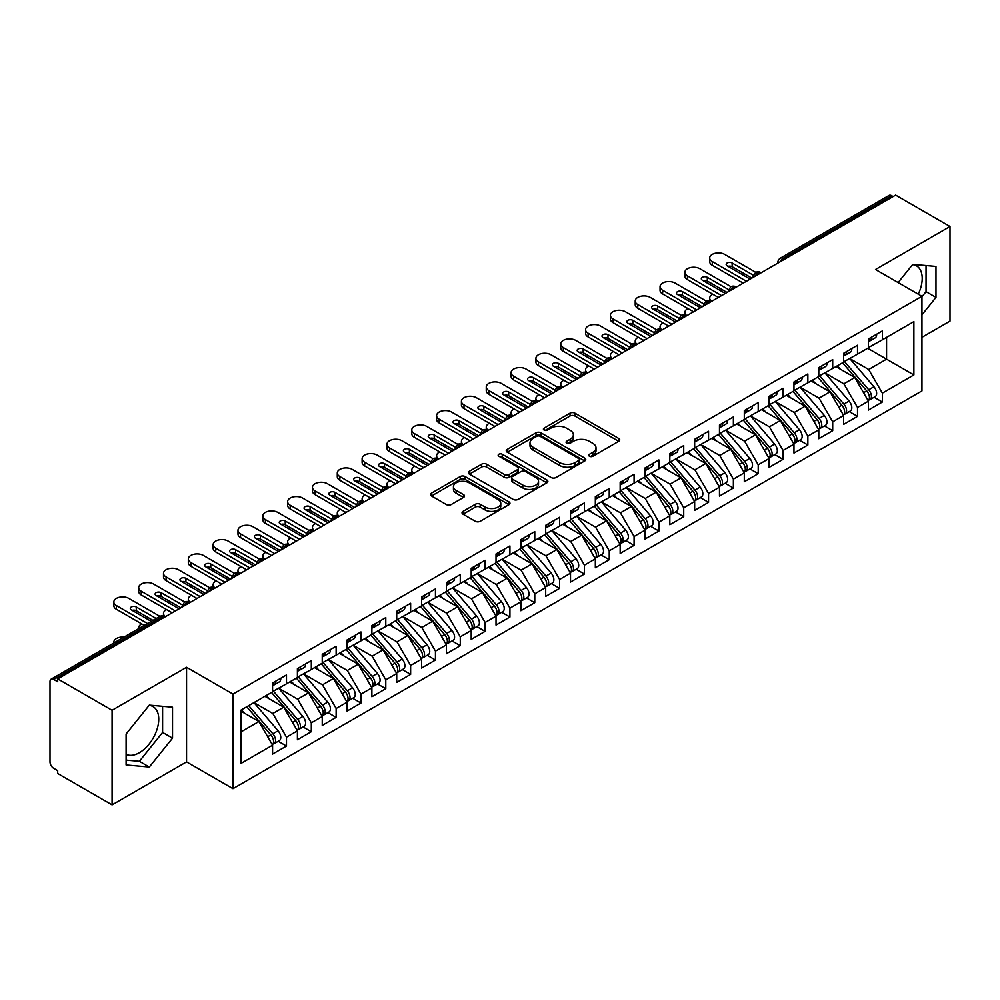 <?xml version="1.0" encoding="UTF-8"?>
<svg xmlns="http://www.w3.org/2000/svg" width="1000" height="1000" viewBox="0 0 1000 1000"><rect width="100%" height="100%" fill="white"/><g stroke="black" fill="none" stroke-linecap="round" stroke-linejoin="round"><path stroke-width="1.5" d="M589.45 456.25A2.413 1.388 0 0 0 592.863 456.25L618.75 441.3A3.45 1.988 0 0 0 619.763 439.9A3.45 1.988 0 0 0 618.75 438.488L574.888 413.162A3.45 1.988 0 0 0 570.013 413.162L544.125 428.113A2.413 1.388 0 0 0 543.413 429.1A2.413 1.388 0 0 0 544.125 430.075A2.413 1.388 0 0 0 547.537 430.075L550.887 428.15A11.025 6.362 0 0 1 566.475 428.15L570.138 430.262A11.025 6.362 0 0 1 573.362 434.762A11.025 6.362 0 0 1 570.138 439.263L566.788 441.2A2.413 1.388 0 0 0 566.075 442.175A2.413 1.388 0 0 0 566.788 443.162A2.413 1.388 0 0 0 570.2 443.162L573.55 441.225A11.025 6.362 0 0 1 589.15 441.225L592.8 443.338A11.025 6.362 0 0 1 596.025 447.837A11.025 6.362 0 0 1 592.8 452.35L589.45 454.275A2.413 1.388 0 0 0 588.737 455.262A2.413 1.388 0 0 0 589.45 456.25L589.45 454.275M126.1 754.287A27.387 15.812 120 0 0 139.375 752.712A27.387 15.812 120 0 0 157.275 728.575A27.387 15.812 120 0 0 153.075 706.625A27.387 15.812 120 0 0 149.1 705.4M912.55 264.625A27.387 15.812 -60 0 1 916.525 265.863A27.387 15.812 -60 0 1 918.263 294.188M463.025 511.375A3.45 1.988 0 0 0 462.025 512.775A3.45 1.988 0 0 0 463.025 514.188L475.337 521.287A3.45 1.988 0 0 0 480.213 521.287L508.963 504.688A3.45 1.988 0 0 0 509.975 503.275A3.45 1.988 0 0 0 508.963 501.875L465.1 476.55A3.45 1.988 0 0 0 460.225 476.55L431.475 493.15A3.45 1.988 0 0 0 430.462 494.55A3.45 1.988 0 0 0 431.475 495.962L446.337 504.55A3.45 1.988 0 0 0 451.213 504.55L463.512 497.438A3.45 1.988 0 0 0 464.525 496.037A3.45 1.988 0 0 0 463.512 494.625L456.15 490.375A9.225 5.325 0 0 1 453.45 486.6A9.225 5.325 0 0 1 459.137 481.688A9.225 5.325 0 0 1 469.188 482.837L498.062 499.513A9.225 5.325 0 0 1 500.763 503.275A9.225 5.325 0 0 1 495.075 508.2A9.225 5.325 0 0 1 485.025 507.038L480.213 504.263A3.45 1.988 0 0 0 475.337 504.263L463.025 511.375L463.025 514.188M921.95 337.312L950 321.112L950 226.5L895.625 195.113L57.7 678.888L57.7 681.75L53.725 679.463A5.263 3.038 -120 0 0 51.087 679.2A5.263 3.038 -120 0 0 50 681.612L50 761.888A5.263 3.038 -120 0 0 53.725 768.337L57.7 770.625L57.7 773.5L112.075 804.887L186.55 761.888L232.975 788.688L232.975 694.087L186.55 667.275L112.075 710.275L57.7 678.888M950 226.5L875.512 269.513L921.95 296.312L232.975 694.087M551.125 477.525A3.45 1.988 0 0 0 556 477.525L584.763 460.925A3.45 1.988 0 0 0 585.763 459.525A3.45 1.988 0 0 0 584.763 458.113L540.887 432.788A3.45 1.988 0 0 0 536.013 432.788L507.262 449.387A3.45 1.988 0 0 0 506.25 450.8A3.45 1.988 0 0 0 507.262 452.2L551.125 477.525M499.812 456.775A2.413 1.388 0 0 1 502.262 457.113L502.262 454.25L546.862 479.988A3.45 1.988 0 0 1 547.875 481.4A3.45 1.988 0 0 1 546.862 482.812L518.1 499.412A3.45 1.988 0 0 1 513.237 499.412L469.363 474.087L469.363 471.275A3.45 1.988 0 0 0 468.363 472.675A3.45 1.988 0 0 0 469.363 474.087M469.363 471.275L481.675 464.162A3.45 1.988 0 0 1 486.55 464.162L504.338 474.438A3.45 1.988 0 0 0 509.212 474.438L517.375 469.725A3.45 1.988 0 0 0 518.387 468.312A3.45 1.988 0 0 0 517.375 466.912L498.85 456.213A2.413 1.388 0 0 1 498.15 455.225A2.413 1.388 0 0 1 499.637 453.938A2.413 1.388 0 0 1 502.262 454.25M232.975 788.688L921.95 390.913L921.95 296.312M867.7 348.275L913.875 374.938L913.875 321.613L882.35 339.812L882.35 330.925L868.438 338.95L868.438 347.837L857.513 354.15L857.513 345.262L843.612 353.288L843.612 362.175L832.688 368.488L832.688 359.6L818.787 367.625L818.787 376.512L807.862 382.812L807.862 373.938L793.962 381.962L793.962 390.85L783.037 397.15L783.037 388.263L769.125 396.287L769.125 405.175L758.213 411.488L758.213 402.6L744.3 410.625L744.3 419.513L733.375 425.825L733.375 416.938L719.475 424.963L719.475 433.85L708.55 440.15L708.55 431.262L694.65 439.3L694.65 448.188L683.725 454.487L683.725 445.6L669.825 453.625L669.825 462.512L658.9 468.825L658.9 459.938L644.987 467.962L644.987 476.85L634.075 483.162L634.075 474.275L620.163 482.3L620.163 491.188L609.237 497.488L609.237 488.6L595.337 496.625L595.337 505.513L584.412 511.825L584.412 502.938L570.513 510.962L570.513 519.85L559.587 526.163L559.587 517.275L545.688 525.3L545.688 534.188L534.763 540.487L534.763 531.6L520.85 539.637L520.85 548.525L509.925 554.825L509.925 545.938L496.025 553.962L496.025 562.85L485.1 569.163L485.1 560.275L471.2 568.3L471.2 577.188L460.275 583.5L460.275 574.612L446.375 582.638L446.375 591.525L435.45 597.825L435.45 588.938L421.55 596.975L421.55 605.862L410.625 612.163L410.625 603.275L396.712 611.3L396.712 620.188L385.788 626.5L385.788 617.612L371.887 625.638L371.887 634.525L360.962 640.837L360.962 631.95L347.062 639.975L347.062 648.863L336.138 655.163L336.138 646.275L322.238 654.3L322.238 663.188L311.312 669.5L311.312 660.612L297.413 668.637L297.413 677.525L286.488 683.838L286.488 674.95L272.575 682.975L272.575 691.862L241.05 710.062L241.05 763.388L272.575 745.188L258.925 721.538L241.05 711.213M913.875 374.938L882.35 393.137L868.688 369.487L849.825 358.6L873.925 386.75L868.713 389.762A7.025 4.05 60 0 1 871.425 396.425A7.025 4.05 60 0 1 869.963 399.65A7.025 4.05 60 0 1 868.825 399.975M874.087 397.262L882.35 402.025L882.35 393.137M882.35 402.025L868.438 410.05L868.438 401.163L857.513 407.475L843.863 383.825L824.987 372.925M849.262 411.6L857.513 416.362L857.513 407.475M857.513 416.362L843.612 424.387L843.612 415.5L832.688 421.812L819.038 398.162L800.163 387.262M824.438 425.925L832.688 430.7L832.688 421.812M832.688 430.7L818.787 438.725L818.787 429.837L807.862 436.138L794.212 412.488L775.337 401.6L799.438 429.75L794.225 432.762A7.025 4.05 60 0 1 796.938 439.438A7.025 4.05 60 0 1 795.487 442.65A7.025 4.05 60 0 1 794.35 442.975M799.613 440.262L807.862 445.025L807.862 436.138M807.862 445.025L793.962 453.062L793.962 444.175L783.037 450.475L769.375 426.825L750.512 415.925L774.613 444.087L769.4 447.088A7.025 4.05 60 0 1 772.113 453.762A7.025 4.05 60 0 1 770.65 456.987A7.025 4.05 60 0 1 769.525 457.312M774.788 454.6L783.037 459.363L783.037 450.475M783.037 459.363L769.125 467.388L769.125 458.5L758.213 464.812L744.55 441.163L725.688 430.262M749.95 468.938L758.213 473.7L758.213 464.812M758.213 473.7L744.3 481.725L744.3 472.837L733.375 479.15L719.725 455.487L700.85 444.6M725.125 483.263L733.375 488.038L733.375 479.15M733.375 488.038L719.475 496.062L719.475 487.175L708.55 493.475L694.9 469.825L676.025 458.938L700.125 487.088L694.912 490.1A7.025 4.05 60 0 1 697.625 496.775A7.025 4.05 60 0 1 696.175 499.988A7.025 4.05 60 0 1 695.037 500.312M700.3 497.6L708.55 502.362L708.55 493.475M708.55 502.362L694.65 510.387L694.65 501.5L683.725 507.812L670.075 484.162L651.2 473.263M675.475 511.938L683.725 516.7L683.725 507.812M683.725 516.7L669.825 524.725L669.825 515.837L658.9 522.15L645.238 498.5L626.375 487.6M650.65 526.275L658.9 531.038L658.9 522.15M658.9 531.038L644.987 539.062L644.987 530.175L634.075 536.475L620.413 512.825L601.55 501.938M625.812 540.6L634.075 545.363L634.075 536.475M634.075 545.363L620.163 553.4L620.163 544.513L609.237 550.812L595.588 527.163L576.712 516.275M600.988 554.938L609.237 559.7L609.237 550.812M609.237 559.7L595.337 567.725L595.337 558.837L584.412 565.15L570.763 541.5L551.888 530.6L575.988 558.75L570.775 561.763A7.025 4.05 60 0 1 573.488 568.438A7.025 4.05 60 0 1 572.038 571.65A7.025 4.05 60 0 1 570.9 571.975M576.163 569.275L584.412 574.038L584.412 565.15M584.412 574.038L570.513 582.062L570.513 573.175L559.587 579.487L545.925 555.837L527.062 544.938M551.337 583.6L559.587 588.375L559.587 579.487M559.587 588.375L545.688 596.4L545.688 587.513L534.763 593.812L521.1 570.163L502.238 559.275M526.512 597.938L534.763 602.7L534.763 593.812M534.763 602.7L520.85 610.725L520.85 601.85L509.925 608.15L496.275 584.5L477.413 573.6M501.675 612.275L509.925 617.038L509.925 608.15M509.925 617.038L496.025 625.062L496.025 616.175L485.1 622.487L471.45 598.837L452.575 587.938L476.688 616.087L471.463 619.1A7.025 4.05 60 0 1 474.175 625.775A7.025 4.05 60 0 1 472.725 628.987A7.025 4.05 60 0 1 471.587 629.312M476.85 626.613L485.1 631.375L485.1 622.487M485.1 631.375L471.2 639.4L471.2 630.513L460.275 636.825L446.625 613.162L427.75 602.275M452.025 640.938L460.275 645.713L460.275 636.825M460.275 645.713L446.375 653.737L446.375 644.85L435.45 651.15L421.788 627.5L402.925 616.613M427.2 655.275L435.45 660.037L435.45 651.15M435.45 660.037L421.55 668.062L421.55 659.175L410.625 665.487L396.962 641.838L378.1 630.938M402.362 669.613L410.625 674.375L410.625 665.487M410.625 674.375L396.712 682.4L396.712 673.512L385.788 679.825L372.137 656.175L353.263 645.275M377.537 683.95L385.788 688.713L385.788 679.825M385.788 688.713L371.887 696.737L371.887 687.85L360.962 694.15L347.312 670.5L328.438 659.613L352.55 687.763L347.325 690.775A7.025 4.05 60 0 1 350.037 697.45A7.025 4.05 60 0 1 348.587 700.662A7.025 4.05 60 0 1 347.45 700.987M352.713 698.275L360.962 703.037L360.962 694.15M360.962 703.037L347.062 711.075L347.062 702.188L336.138 708.487L322.488 684.837L303.612 673.95M327.887 712.613L336.138 717.375L336.138 708.487M336.138 717.375L322.238 725.4L322.238 716.513L311.312 722.825L297.65 699.175L278.788 688.275M303.062 726.95L311.312 731.712L311.312 722.825M311.312 731.712L297.413 739.737L297.413 730.85L286.488 737.163L272.825 713.5L253.962 702.613L278.062 730.763L272.85 733.775A7.025 4.05 60 0 1 275.562 740.45A7.025 4.05 60 0 1 274.1 743.662A7.025 4.05 60 0 1 272.962 743.988M278.225 741.275L286.488 746.05L286.488 737.163M286.488 746.05L272.575 754.075L272.575 745.188M272.575 691.575L286.488 683.838M241.05 731.85L258.925 721.538M297.413 677.237L311.312 669.5M272.825 713.5L283.75 707.2L264.887 696.3M297.413 730.85L283.75 707.2M322.238 662.913L336.138 655.163M297.65 699.175L308.575 692.862L289.713 681.975M322.238 716.513L308.575 692.862M347.062 648.575L360.962 640.837M322.488 684.837L333.413 678.525L314.538 667.638M347.062 702.188L333.413 678.525M371.887 634.237L385.788 626.5M347.312 670.5L358.237 664.2L339.363 653.3M371.887 687.85L358.237 664.2M396.712 619.9L410.625 612.163M372.137 656.175L383.062 649.862L364.188 638.975M396.712 673.512L383.062 649.862M421.55 605.575L435.45 597.825M396.962 641.838L407.887 635.525L389.025 624.637M421.55 659.175L407.887 635.525M446.375 591.237L460.275 583.5M421.788 627.5L432.713 621.2L413.85 610.3M446.375 644.85L432.713 621.2M471.2 576.9L485.1 569.163M446.625 613.162L457.55 606.862L438.675 595.962M471.2 630.513L457.55 606.862M496.025 562.562L509.925 554.825M471.45 598.837L482.375 592.525L463.5 581.638M496.025 616.175L482.375 592.525M520.85 548.237L534.763 540.487M496.275 584.5L507.2 578.188L488.325 567.3M520.85 601.85L507.2 578.188M545.688 533.9L559.587 526.163M521.1 570.163L532.025 563.862L513.162 552.962M545.688 587.513L532.025 563.862M570.513 519.562L584.412 511.825M545.925 555.837L556.85 549.525L537.987 538.625M570.513 573.175L556.85 549.525M595.337 505.238L609.237 497.488M570.763 541.5L581.688 535.188L562.812 524.3M595.337 558.837L581.688 535.188M620.163 490.9L634.075 483.162M595.588 527.163L606.512 520.85L587.638 509.963M620.163 544.513L606.512 520.85M644.987 476.562L658.9 468.825M620.413 512.825L631.337 506.525L612.463 495.625M644.987 530.175L631.337 506.525M669.825 462.225L683.725 454.487M645.238 498.5L656.162 492.188L637.3 481.3M669.825 515.837L656.162 492.188M694.65 447.9L708.55 440.15M670.075 484.162L680.987 477.85L662.125 466.962M694.65 501.5L680.987 477.85M719.475 433.562L733.375 425.825M694.9 469.825L705.825 463.525L686.95 452.625M719.475 487.175L705.825 463.525M744.3 419.225L758.213 411.488M719.725 455.487L730.65 449.188L711.775 438.288M744.3 472.837L730.65 449.188M769.125 404.888L783.037 397.15M744.55 441.163L755.475 434.85L736.612 423.963M769.125 458.5L755.475 434.85M793.962 390.562L807.862 382.812M769.375 426.825L780.3 420.513L761.438 409.625M793.962 444.175L780.3 420.513M818.787 376.225L832.688 368.488M794.212 412.488L805.125 406.188L786.263 395.288M818.787 429.837L805.125 406.188M843.612 361.887L857.513 354.15M819.038 398.162L829.963 391.85L811.087 380.95M843.612 415.5L829.963 391.85M893.15 196.55L891.65 195.688L783.1 258.363L784.587 259.225M780.113 261.8A5.263 3.038 120 0 1 783.1 258.363A5.263 3.038 60 0 0 780.462 258.1L889.025 195.425A5.263 3.038 60 0 1 891.65 195.688M868.438 347.562L882.35 339.812M868.688 369.487L886.562 359.162L886.562 337.375L913.875 321.613M843.863 383.825L854.788 377.512L835.913 366.625M868.438 401.163L854.788 377.512M112.075 710.275L112.075 804.887M921.95 314.837L935.975 297.387L935.975 266.425L912.763 264.363L898.125 282.562M186.55 761.888L186.55 667.275M172.525 738.15L172.525 707.2L149.312 705.125L126.1 734.013L126.1 764.963L149.312 767.038L172.525 738.15L162.587 732.425L162.587 706.312M759.638 273.625L758.15 272.762A5.263 3.038 -120 0 0 755.512 272.512A5.263 3.038 -120 0 0 755.45 272.55L753 277A5.263 3.038 0 0 0 753.05 277.425M734.812 287.962L733.312 287.1A5.263 3.038 -120 0 0 730.688 286.837A5.263 3.038 -120 0 0 730.625 286.875L728.175 291.325A5.263 3.038 0 0 0 728.225 291.762M709.975 302.3L708.487 301.438A5.263 3.038 -120 0 0 705.863 301.175A5.263 3.038 -120 0 0 705.8 301.212L703.35 305.663A5.263 3.038 0 0 0 703.4 306.1L703.35 305.663M685.15 316.625L683.662 315.775A5.263 3.038 -120 0 0 681.025 315.512A5.263 3.038 -120 0 0 680.962 315.55L678.512 320A5.263 3.038 0 0 0 678.575 320.425M660.325 330.962L658.838 330.1A5.263 3.038 -120 0 0 656.2 329.85A5.263 3.038 -120 0 0 656.137 329.875L653.688 334.338A5.263 3.038 0 0 0 653.737 334.762M635.5 345.3L634.012 344.438A5.263 3.038 -120 0 0 631.375 344.175A5.263 3.038 -120 0 0 631.312 344.212L628.862 348.663A5.263 3.038 0 0 0 628.913 349.1M610.675 359.637L609.175 358.775A5.263 3.038 -120 0 0 606.55 358.512A5.263 3.038 -120 0 0 606.487 358.55L604.038 363A5.263 3.038 0 0 0 604.087 363.438L604.038 363M585.837 373.963L584.35 373.113A5.263 3.038 -120 0 0 581.712 372.85A5.263 3.038 -120 0 0 581.663 372.887A5.263 5.263 0 0 1 586.987 372.85A5.263 3.038 120 0 0 584.35 373.113A5.263 3.038 120 0 0 581.5 376.475M561.013 388.3L559.525 387.438A5.263 3.038 -120 0 0 556.888 387.175A5.263 3.038 -120 0 0 556.825 387.212L554.375 391.662A5.263 3.038 0 0 0 554.438 392.1M536.188 402.638L534.7 401.775A5.263 3.038 -120 0 0 532.062 401.512A5.263 3.038 -120 0 0 532 401.55L529.55 406A5.263 3.038 0 0 0 529.6 406.438M511.362 416.975L509.875 416.112A5.263 3.038 -120 0 0 507.238 415.85A5.263 3.038 -120 0 0 507.175 415.887L504.725 420.337A5.263 3.038 0 0 0 504.775 420.763M486.525 431.3L485.037 430.438A5.263 3.038 -120 0 0 482.413 430.188A5.263 3.038 -120 0 0 482.35 430.225L479.9 434.675A5.263 3.038 0 0 0 479.95 435.1M461.7 445.637L460.213 444.775A5.263 3.038 -120 0 0 457.575 444.513A5.263 3.038 -120 0 0 457.525 444.55L455.075 449A5.263 3.038 0 0 0 455.125 449.438M436.875 459.975L435.387 459.113A5.263 3.038 -120 0 0 432.75 458.85A5.263 3.038 -120 0 0 432.688 458.888L430.238 463.338A5.263 3.038 0 0 0 430.3 463.775M412.05 474.3L410.562 473.45A5.263 3.038 -120 0 0 407.925 473.188A5.263 3.038 -120 0 0 407.863 473.225L405.412 477.675A5.263 3.038 0 0 0 405.462 478.1L405.412 477.675M387.225 488.638L385.725 487.775A5.263 3.038 -120 0 0 383.1 487.512A5.263 3.038 -120 0 0 383.038 487.55L380.588 492.013A5.263 3.038 0 0 0 380.637 492.438M362.388 502.975L360.9 502.113A5.263 3.038 -120 0 0 358.275 501.85A5.263 3.038 -120 0 0 358.212 501.887L355.763 506.337A5.263 3.038 0 0 0 355.812 506.775M337.562 517.312L336.075 516.45A5.263 3.038 -120 0 0 333.438 516.188A5.263 3.038 -120 0 0 333.375 516.225L330.925 520.675A5.263 3.038 0 0 0 330.988 521.112M312.738 531.638L311.25 530.788A5.263 3.038 -120 0 0 308.612 530.525A5.263 3.038 -120 0 0 308.55 530.562L306.1 535.013A5.263 3.038 0 0 0 306.163 535.438M287.913 545.975L286.425 545.112A5.263 3.038 -120 0 0 283.788 544.85A5.263 3.038 -120 0 0 283.725 544.888L281.275 549.338A5.263 3.038 0 0 0 281.325 549.775M263.087 560.312L261.588 559.45A5.263 3.038 -120 0 0 258.962 559.188A5.263 3.038 -120 0 0 258.9 559.225L256.45 563.675A5.263 3.038 0 0 0 256.5 564.113M238.25 574.65L236.762 573.787A5.263 3.038 -120 0 0 234.137 573.525A5.263 3.038 -120 0 0 234.075 573.562L231.625 578.013A5.263 3.038 0 0 0 231.675 578.438M213.425 588.975L211.938 588.112A5.263 3.038 -120 0 0 209.3 587.863A5.263 3.038 -120 0 0 209.237 587.9L206.788 592.35A5.263 3.038 0 0 0 206.85 592.775M188.6 603.312L187.113 602.45A5.263 3.038 -120 0 0 184.475 602.188A5.263 3.038 -120 0 0 184.412 602.225L181.962 606.675A5.263 3.038 0 0 0 182.025 607.112M921.95 296.75L926.038 291.65L926.038 265.55M926.038 291.65L935.975 297.387M126.1 760.113L139.375 761.3L162.587 732.425M139.375 761.3L149.312 767.038M590.413 456.587L592.8 455.213A11.025 6.362 0 0 0 596.025 450.712L596.025 447.837M573.362 434.762L573.362 437.625A11.025 6.362 0 0 1 570.138 442.125L567.75 443.5M618.713 441.325L574.888 416.025A3.45 1.988 0 0 0 570.013 416.025L545.087 430.425M584.712 460.95L540.887 435.65A3.45 1.988 0 0 0 536.013 435.65L507.312 452.238M578.663 460.513A2.413 1.388 0 0 0 579.375 459.525A2.413 1.388 0 0 0 578.663 458.537L540.163 436.312A2.413 1.388 0 0 0 536.75 436.312L533.212 438.35A11.025 6.362 0 0 0 529.987 442.85A11.025 6.362 0 0 0 533.212 447.35L559.538 462.55A11.025 6.362 0 0 0 575.138 462.55L578.663 460.513L578.663 463.375A2.413 1.388 0 0 0 579.375 462.388L579.375 459.525M529.987 442.85L529.987 445.712A11.025 6.362 0 0 0 533.212 450.213L533.212 447.35M578.663 463.375L575.138 465.412A11.025 6.362 0 0 1 559.538 465.412L533.212 450.213M469.412 474.113L481.675 467.038L481.675 464.162M518.387 468.312L518.387 471.188A3.45 1.988 0 0 1 517.375 472.587L509.212 477.3A3.45 1.988 0 0 1 504.338 477.3L486.55 467.038A3.45 1.988 0 0 0 481.675 467.038M502.262 457.113L546.812 482.837M522.8 485.087A9.225 5.325 0 0 0 532.85 486.25A9.225 5.325 0 0 0 538.538 481.325A9.225 5.325 0 0 0 535.837 477.562L525.662 471.688A3.45 1.988 0 0 0 520.788 471.688L512.625 476.4A3.45 1.988 0 0 0 511.613 477.812A3.45 1.988 0 0 0 512.625 479.225L522.8 485.087L522.8 487.962A9.225 5.325 0 0 0 532.85 489.113A9.225 5.325 0 0 0 538.538 484.2L538.538 481.325M511.613 477.812L511.613 480.675A3.45 1.988 0 0 0 512.625 482.088L512.625 479.225M522.8 487.962L512.625 482.088M500.763 503.275L500.763 506.15A9.225 5.325 0 0 1 495.075 511.062A9.225 5.325 0 0 1 485.025 509.913L480.213 507.125A3.45 1.988 0 0 0 475.337 507.125L463.075 514.212M453.45 486.6L453.45 489.475A9.225 5.325 0 0 0 456.15 493.237L456.15 490.375M463.512 494.625L463.512 497.438L456.15 493.237M508.963 501.875L508.963 504.688L465.1 479.412A3.45 1.988 0 0 0 460.225 479.412L431.512 495.988M869.963 399.65L875.175 396.637A7.025 4.05 -120 0 0 876.637 393.425A7.025 4.05 -120 0 0 873.925 386.75M842.588 362.775L866.725 390.9A7.025 4.05 60 0 1 869.438 397.575A7.025 4.05 60 0 1 868.162 400.675M712.788 294.25A8.775 5.062 0 0 0 709.7 298.1A8.775 5.062 0 0 0 711.688 301.312M840.238 369.113L837.375 365.775M844.575 361.625L868.713 389.762M868.438 341.688A7.025 4.05 -120 0 0 869.438 338.825A7.025 4.05 -120 0 0 869.425 338.387M868.825 341.213A7.025 4.05 -120 0 0 869.963 340.887A7.025 4.05 -120 0 0 871.425 337.675A7.025 4.05 -120 0 0 871.413 337.25M876.625 334.237A7.025 4.05 60 0 1 876.637 334.663A7.025 4.05 60 0 1 875.175 337.875L869.963 340.887M712.275 265.275A8.775 5.062 180 0 1 709.7 261.7L709.7 257.975A8.775 5.062 -0 0 0 712.275 261.55L712.275 265.275L743.188 283.125M755.8 272.35L724.688 254.387A8.775 5.062 -0 0 0 715.125 253.287A8.775 5.062 -0 0 0 709.7 257.975M728.037 266.35A3.513 2.025 180 0 1 732.138 266.712L751.875 278.113M746.413 281.262L712.275 261.55M750.138 279.113L727.175 265.85A3.513 2.025 180 0 1 726.15 264.425A3.513 2.025 180 0 1 728.312 262.55A3.513 2.025 180 0 1 732.138 262.987L753.312 275.212M819.75 375.962L843.888 404.087A7.025 4.05 60 0 1 846.587 410.763A7.025 4.05 60 0 1 845.138 413.975L850.35 410.975A7.025 4.05 -120 0 0 851.812 407.75A7.025 4.05 -120 0 0 849.1 401.075L824.963 372.95M845.138 413.975A7.025 4.05 60 0 1 844 414.3M817.763 377.1L841.9 405.238A7.025 4.05 60 0 1 844.613 411.912A7.025 4.05 60 0 1 843.337 415.012M687.962 308.575A8.775 5.062 0 0 0 684.875 312.438A8.775 5.062 0 0 0 686.862 315.65M815.413 383.45L812.55 380.112M794.925 390.288L819.05 418.425A7.025 4.05 60 0 1 821.762 425.1A7.025 4.05 60 0 1 820.312 428.312L825.525 425.3A7.025 4.05 -120 0 0 826.975 422.088A7.025 4.05 -120 0 0 824.262 415.412L800.138 387.275M820.312 428.312A7.025 4.05 60 0 1 819.175 428.638M792.938 391.438L817.062 419.575A7.025 4.05 60 0 1 819.775 426.25A7.025 4.05 60 0 1 818.5 429.35M663.138 322.912A8.775 5.062 0 0 0 660.05 326.775A8.775 5.062 0 0 0 662.025 329.975M790.575 397.788L787.725 394.45M795.487 442.65L800.7 439.637A7.025 4.05 -120 0 0 802.15 436.425A7.025 4.05 -120 0 0 799.438 429.75M768.1 405.775L792.237 433.9A7.025 4.05 60 0 1 794.95 440.575A7.025 4.05 60 0 1 793.675 443.675M638.312 337.25A8.775 5.062 0 0 0 635.225 341.112A8.775 5.062 0 0 0 637.2 344.312M765.75 412.113L762.887 408.787M770.088 404.625L794.225 432.762M770.65 456.987L775.875 453.975A7.025 4.05 -120 0 0 777.325 450.763A7.025 4.05 -120 0 0 774.613 444.087M743.275 420.1L767.412 448.237A7.025 4.05 60 0 1 770.125 454.913A7.025 4.05 60 0 1 768.85 458.013M613.488 351.587A8.775 5.062 0 0 0 610.4 355.438A8.775 5.062 0 0 0 612.375 358.65M740.925 426.45L738.062 423.113M745.263 418.963L769.4 447.088M843.612 356.025A7.025 4.05 -120 0 0 844.613 353.15A7.025 4.05 -120 0 0 844.587 352.725M844 355.55A7.025 4.05 -120 0 0 845.138 355.225A7.025 4.05 -120 0 0 846.587 352.013A7.025 4.05 -120 0 0 846.575 351.575M851.787 348.562A7.025 4.05 60 0 1 851.812 349A7.025 4.05 60 0 1 850.35 352.212L845.138 355.225M687.45 279.613A8.775 5.062 180 0 1 684.875 276.025L684.875 272.3A8.775 5.062 -0 0 0 687.45 275.887L687.45 279.613L718.363 297.462M730.975 286.688L699.862 268.725A8.775 5.062 -0 0 0 690.3 267.625A8.775 5.062 -0 0 0 684.875 272.3M703.2 280.688A3.513 2.025 180 0 1 707.312 281.05L727.05 292.438M721.587 295.6L687.45 275.887M725.312 293.45L702.35 280.188A3.513 2.025 180 0 1 701.312 278.75A3.513 2.025 180 0 1 703.487 276.875A3.513 2.025 180 0 1 707.312 277.325L728.487 289.55M818.787 370.35A7.025 4.05 -120 0 0 819.775 367.488A7.025 4.05 -120 0 0 819.762 367.062M819.175 369.875A7.025 4.05 -120 0 0 820.312 369.55A7.025 4.05 -120 0 0 821.762 366.337A7.025 4.05 -120 0 0 821.75 365.913M826.963 362.9A7.025 4.05 60 0 1 826.975 363.325A7.025 4.05 60 0 1 825.525 366.55L820.312 369.55M662.625 293.95A8.775 5.062 180 0 1 660.05 290.363L660.05 286.637A8.775 5.062 -0 0 0 662.625 290.225L662.625 293.95L693.525 311.788M706.15 301.012L675.037 283.05A8.775 5.062 -0 0 0 665.462 281.95A8.775 5.062 -0 0 0 660.05 286.637M678.375 295.012A3.513 2.025 180 0 1 682.487 295.375L702.225 306.775M696.762 309.925L662.625 290.225M700.487 307.775L677.513 294.525A3.513 2.025 180 0 1 676.488 293.087A3.513 2.025 180 0 1 678.662 291.212A3.513 2.025 180 0 1 682.487 291.65L703.662 303.875M793.962 384.688A7.025 4.05 -120 0 0 794.95 381.825A7.025 4.05 -120 0 0 794.938 381.388M794.35 384.212A7.025 4.05 -120 0 0 795.487 383.888A7.025 4.05 -120 0 0 796.938 380.675A7.025 4.05 -120 0 0 796.925 380.25M802.138 377.238A7.025 4.05 60 0 1 802.15 377.663A7.025 4.05 60 0 1 800.7 380.875L795.487 383.888M637.788 308.288A8.775 5.062 180 0 1 635.225 304.7L635.225 300.975A8.775 5.062 -0 0 0 637.788 304.55L637.788 308.288L668.7 326.125M681.325 315.35L650.212 297.387A8.775 5.062 -0 0 0 640.638 296.288A8.775 5.062 -0 0 0 635.225 300.975M653.55 309.35A3.513 2.025 180 0 1 657.65 309.713L677.387 321.112M671.925 324.263L637.788 304.55M675.65 322.113L652.688 308.85A3.513 2.025 180 0 1 651.663 307.425A3.513 2.025 180 0 1 653.825 305.55A3.513 2.025 180 0 1 657.65 305.988L678.825 318.212M769.125 399.025A7.025 4.05 -120 0 0 770.125 396.15A7.025 4.05 -120 0 0 770.113 395.725M769.525 398.55A7.025 4.05 -120 0 0 770.65 398.225A7.025 4.05 -120 0 0 772.113 395.012A7.025 4.05 -120 0 0 772.1 394.575M777.312 391.575A7.025 4.05 60 0 1 777.325 392A7.025 4.05 60 0 1 775.875 395.213L770.65 398.225M612.962 322.612A8.775 5.062 180 0 1 610.4 319.037L610.4 315.3A8.775 5.062 -0 0 0 612.962 318.888L612.962 322.612L643.875 340.462M656.5 329.688L625.375 311.725A8.775 5.062 -0 0 0 615.812 310.625A8.775 5.062 -0 0 0 610.4 315.3M628.725 323.688A3.513 2.025 180 0 1 632.825 324.05L652.562 335.45M647.1 338.6L612.962 318.888M650.825 336.45L627.863 323.188A3.513 2.025 180 0 1 626.838 321.75A3.513 2.025 180 0 1 629 319.887A3.513 2.025 180 0 1 632.825 320.325L654 332.55M720.438 433.288L744.575 461.425A7.025 4.05 60 0 1 747.288 468.1A7.025 4.05 60 0 1 745.825 471.312L751.038 468.3A7.025 4.05 -120 0 0 752.5 465.087A7.025 4.05 -120 0 0 749.788 458.413L725.65 430.288M745.825 471.312A7.025 4.05 60 0 1 744.688 471.637M718.45 434.438L742.588 462.575A7.025 4.05 60 0 1 745.3 469.25A7.025 4.05 60 0 1 744.025 472.35M588.65 365.913A8.775 5.062 0 0 0 585.562 369.775A8.775 5.062 0 0 0 587.55 372.987M716.1 440.788L713.238 437.45M744.3 413.363A7.025 4.05 -120 0 0 745.3 410.487A7.025 4.05 -120 0 0 745.288 410.062M744.688 412.887A7.025 4.05 -120 0 0 745.825 412.562A7.025 4.05 -120 0 0 747.288 409.338A7.025 4.05 -120 0 0 747.275 408.913M752.487 405.9A7.025 4.05 60 0 1 752.5 406.337A7.025 4.05 60 0 1 751.038 409.55L745.825 412.562M588.138 336.95A8.775 5.062 180 0 1 585.562 333.363L585.562 329.637A8.775 5.062 -0 0 0 588.138 333.225L588.138 336.95L619.05 354.8M631.663 344.025L600.55 326.05A8.775 5.062 -0 0 0 590.988 324.963A8.775 5.062 -0 0 0 585.562 329.637M603.888 338.025A3.513 2.025 180 0 1 608 338.387L627.737 349.775M622.275 352.938L588.138 333.225M626 350.788L603.038 337.525A3.513 2.025 180 0 1 602 336.087A3.513 2.025 180 0 1 604.175 334.212A3.513 2.025 180 0 1 608 334.65L629.175 346.875M695.612 447.625L719.75 475.763A7.025 4.05 60 0 1 722.45 482.438A7.025 4.05 60 0 1 721 485.65L726.213 482.638A7.025 4.05 -120 0 0 727.675 479.425A7.025 4.05 -120 0 0 724.963 472.75L700.825 444.613M721 485.65A7.025 4.05 60 0 1 719.862 485.975M693.625 448.775L717.763 476.912A7.025 4.05 60 0 1 720.475 483.587A7.025 4.05 60 0 1 719.188 486.688M563.825 380.25A8.775 5.062 0 0 0 560.737 384.113A8.775 5.062 0 0 0 562.725 387.312M691.275 455.125L688.413 451.788M696.175 499.988L701.388 496.975A7.025 4.05 -120 0 0 702.837 493.762A7.025 4.05 -120 0 0 700.125 487.088M668.8 463.113L692.925 491.238A7.025 4.05 60 0 1 695.638 497.912A7.025 4.05 60 0 1 694.362 501.012M539 394.588A8.775 5.062 0 0 0 535.913 398.438A8.775 5.062 0 0 0 537.888 401.65M666.438 469.45L663.587 466.112M670.788 461.962L694.912 490.1M645.95 476.3L670.088 504.425A7.025 4.05 60 0 1 672.8 511.1A7.025 4.05 60 0 1 671.35 514.312L676.562 511.312A7.025 4.05 -120 0 0 678.012 508.088A7.025 4.05 -120 0 0 675.3 501.425L651.162 473.288M671.35 514.312A7.025 4.05 60 0 1 670.212 514.637M643.962 477.438L668.1 505.575A7.025 4.05 60 0 1 670.812 512.25A7.025 4.05 60 0 1 669.538 515.35M514.175 408.913A8.775 5.062 0 0 0 511.087 412.775A8.775 5.062 0 0 0 513.062 415.988M641.612 483.787L638.75 480.45M621.125 490.625L645.263 518.763A7.025 4.05 60 0 1 647.975 525.438A7.025 4.05 60 0 1 646.513 528.65L651.737 525.638A7.025 4.05 -120 0 0 653.188 522.425A7.025 4.05 -120 0 0 650.475 515.75L626.337 487.625M646.513 528.65A7.025 4.05 60 0 1 645.387 528.975M619.138 491.775L643.275 519.913A7.025 4.05 60 0 1 645.987 526.587A7.025 4.05 60 0 1 644.712 529.688M489.35 423.25A8.775 5.062 0 0 0 486.262 427.113A8.775 5.062 0 0 0 488.237 430.312M616.788 498.125L613.925 494.787M719.475 427.688A7.025 4.05 -120 0 0 720.475 424.825A7.025 4.05 -120 0 0 720.45 424.4M719.862 427.212A7.025 4.05 -120 0 0 721 426.887A7.025 4.05 -120 0 0 722.45 423.675A7.025 4.05 -120 0 0 722.438 423.25M727.65 420.238A7.025 4.05 60 0 1 727.675 420.662A7.025 4.05 60 0 1 726.213 423.888L721 426.887M563.312 351.287A8.775 5.062 180 0 1 560.737 347.7L560.737 343.975A8.775 5.062 -0 0 0 563.312 347.562L563.312 351.287L594.225 369.125M606.838 358.35L575.725 340.387A8.775 5.062 -0 0 0 566.163 339.288A8.775 5.062 -0 0 0 560.737 343.975M579.062 352.35A3.513 2.025 180 0 1 583.175 352.713L602.913 364.113M597.45 367.262L563.312 347.562M601.175 365.112L578.212 351.863A3.513 2.025 180 0 1 577.175 350.425A3.513 2.025 180 0 1 579.35 348.55A3.513 2.025 180 0 1 583.175 348.988L604.35 361.213M694.65 442.025A7.025 4.05 -120 0 0 695.638 439.162A7.025 4.05 -120 0 0 695.625 438.725M695.037 441.55A7.025 4.05 -120 0 0 696.175 441.225A7.025 4.05 -120 0 0 697.625 438.013A7.025 4.05 -120 0 0 697.613 437.587M702.825 434.575A7.025 4.05 60 0 1 702.837 435A7.025 4.05 60 0 1 701.388 438.212L696.175 441.225M538.488 365.613A8.775 5.062 180 0 1 535.913 362.038L535.913 358.312A8.775 5.062 -0 0 0 538.488 361.887L538.488 365.613L569.388 383.462M582.013 372.688L550.9 354.725A8.775 5.062 -0 0 0 541.325 353.625A8.775 5.062 -0 0 0 535.913 358.312M554.237 366.688A3.513 2.025 180 0 1 558.35 367.05L578.088 378.45M572.625 381.6L538.488 361.887M576.35 379.45L553.375 366.188A3.513 2.025 180 0 1 552.35 364.762A3.513 2.025 180 0 1 554.513 362.887A3.513 2.025 180 0 1 558.35 363.325L579.525 375.55M669.825 456.362A7.025 4.05 -120 0 0 670.812 453.488A7.025 4.05 -120 0 0 670.8 453.062M670.212 455.887A7.025 4.05 -120 0 0 671.35 455.562A7.025 4.05 -120 0 0 672.8 452.35A7.025 4.05 -120 0 0 672.788 451.912M678 448.9A7.025 4.05 60 0 1 678.012 449.338A7.025 4.05 60 0 1 676.562 452.55L671.35 455.562M513.65 379.95A8.775 5.062 180 0 1 511.087 376.362L511.087 372.638A8.775 5.062 -0 0 0 513.65 376.225L513.65 379.95L544.562 397.8M557.188 387.025L526.075 369.062A8.775 5.062 -0 0 0 516.5 367.962A8.775 5.062 -0 0 0 511.087 372.638M529.412 381.025A3.513 2.025 180 0 1 533.513 381.388L553.25 392.775M547.788 395.938L513.65 376.225M551.512 393.787L528.55 380.525A3.513 2.025 180 0 1 527.525 379.087A3.513 2.025 180 0 1 529.688 377.225A3.513 2.025 180 0 1 533.513 377.663L554.688 389.888M644.987 470.688A7.025 4.05 -120 0 0 645.987 467.825A7.025 4.05 -120 0 0 645.975 467.4M645.387 470.225A7.025 4.05 -120 0 0 646.513 469.9A7.025 4.05 -120 0 0 647.975 466.675A7.025 4.05 -120 0 0 647.962 466.25M653.175 463.237A7.025 4.05 60 0 1 653.188 463.675A7.025 4.05 60 0 1 651.737 466.887L646.513 469.9M488.825 394.288A8.775 5.062 180 0 1 486.262 390.7L486.262 386.975A8.775 5.062 -0 0 0 488.825 390.562L488.825 394.288L519.738 412.137M532.362 401.362L501.238 383.387A8.775 5.062 -0 0 0 491.675 382.287A8.775 5.062 -0 0 0 486.262 386.975M504.588 395.35A3.513 2.025 180 0 1 508.688 395.725L528.425 407.113M522.962 410.262L488.825 390.562M526.688 408.113L503.725 394.862A3.513 2.025 180 0 1 502.7 393.425A3.513 2.025 180 0 1 504.862 391.55A3.513 2.025 180 0 1 508.688 391.987L529.862 404.212M596.3 504.963L620.438 533.1A7.025 4.05 60 0 1 623.15 539.775A7.025 4.05 60 0 1 621.688 542.987L626.9 539.975A7.025 4.05 -120 0 0 628.362 536.763A7.025 4.05 -120 0 0 625.65 530.087L601.512 501.95M621.688 542.987A7.025 4.05 60 0 1 620.55 543.312M594.312 506.112L618.45 534.25A7.025 4.05 60 0 1 621.163 540.913A7.025 4.05 60 0 1 619.888 544.012M464.513 437.587A8.775 5.062 0 0 0 461.425 441.45A8.775 5.062 0 0 0 463.413 444.65M591.962 512.45L589.1 509.125M571.475 519.3L595.6 547.425A7.025 4.05 60 0 1 598.312 554.1A7.025 4.05 60 0 1 596.862 557.325L602.075 554.312A7.025 4.05 -120 0 0 603.525 551.1A7.025 4.05 -120 0 0 600.825 544.425L576.688 516.287M596.862 557.325A7.025 4.05 60 0 1 595.725 557.65M569.487 520.45L593.625 548.575A7.025 4.05 60 0 1 596.325 555.25A7.025 4.05 60 0 1 595.05 558.35M439.688 451.925A8.775 5.062 0 0 0 436.6 455.775A8.775 5.062 0 0 0 438.587 458.988M567.137 526.788L564.275 523.45M572.038 571.65L577.25 568.65A7.025 4.05 -120 0 0 578.7 565.425A7.025 4.05 -120 0 0 575.988 558.75M544.663 534.775L568.787 562.913A7.025 4.05 60 0 1 571.5 569.587A7.025 4.05 60 0 1 570.225 572.688M414.862 466.25A8.775 5.062 0 0 0 411.775 470.112A8.775 5.062 0 0 0 413.75 473.325M542.3 541.125L539.438 537.788M546.65 533.638L570.775 561.763M521.812 547.962L545.95 576.1A7.025 4.05 60 0 1 548.663 582.775A7.025 4.05 60 0 1 547.212 585.988L552.425 582.975A7.025 4.05 -120 0 0 553.875 579.763A7.025 4.05 -120 0 0 551.163 573.088L527.025 544.95M547.212 585.988A7.025 4.05 60 0 1 546.075 586.312M519.825 549.113L543.962 577.25A7.025 4.05 60 0 1 546.675 583.925A7.025 4.05 60 0 1 545.4 587.025M390.037 480.588A8.775 5.062 0 0 0 386.95 484.45A8.775 5.062 0 0 0 388.925 487.65M517.475 555.462L514.612 552.125M496.987 562.3L521.125 590.438A7.025 4.05 60 0 1 523.837 597.112A7.025 4.05 60 0 1 522.375 600.325L527.6 597.312A7.025 4.05 -120 0 0 529.05 594.1A7.025 4.05 -120 0 0 526.337 587.425L502.2 559.288M522.375 600.325A7.025 4.05 60 0 1 521.237 600.65M495 563.45L519.138 591.575A7.025 4.05 60 0 1 521.85 598.25A7.025 4.05 60 0 1 520.575 601.35M365.213 494.925A8.775 5.062 0 0 0 362.113 498.787A8.775 5.062 0 0 0 364.1 501.987M492.65 569.788L489.787 566.462M620.163 485.025A7.025 4.05 -120 0 0 621.163 482.163A7.025 4.05 -120 0 0 621.15 481.737M620.55 484.55A7.025 4.05 -120 0 0 621.688 484.225A7.025 4.05 -120 0 0 623.15 481.012A7.025 4.05 -120 0 0 623.138 480.588M628.35 477.575A7.025 4.05 60 0 1 628.362 478A7.025 4.05 60 0 1 626.9 481.213L621.688 484.225M464 408.625A8.775 5.062 180 0 1 461.425 405.037L461.425 401.312A8.775 5.062 -0 0 0 464 404.888L464 408.625L494.913 426.463M507.525 415.688L476.413 397.725A8.775 5.062 -0 0 0 466.85 396.625A8.775 5.062 -0 0 0 461.425 401.312M479.75 409.688A3.513 2.025 180 0 1 483.862 410.05L503.6 421.45M498.137 424.6L464 404.888M501.863 422.45L478.9 409.188A3.513 2.025 180 0 1 477.863 407.762A3.513 2.025 180 0 1 480.037 405.887A3.513 2.025 180 0 1 483.862 406.325L505.037 418.55M595.337 499.363A7.025 4.05 -120 0 0 596.325 496.5A7.025 4.05 -120 0 0 596.312 496.062M595.725 498.888A7.025 4.05 -120 0 0 596.862 498.562A7.025 4.05 -120 0 0 598.312 495.35A7.025 4.05 -120 0 0 598.3 494.913M603.513 491.912A7.025 4.05 60 0 1 603.525 492.337A7.025 4.05 60 0 1 602.075 495.55L596.862 498.562M439.175 422.95A8.775 5.062 180 0 1 436.6 419.375L436.6 415.637A8.775 5.062 -0 0 0 439.175 419.225L439.175 422.95L470.087 440.8M482.7 430.025L451.587 412.062A8.775 5.062 -0 0 0 442.025 410.962A8.775 5.062 -0 0 0 436.6 415.637M454.925 424.025A3.513 2.025 180 0 1 459.038 424.387L478.775 435.788M473.312 438.938L439.175 419.225M477.038 436.788L454.075 423.525A3.513 2.025 180 0 1 453.038 422.1A3.513 2.025 180 0 1 455.213 420.225A3.513 2.025 180 0 1 459.038 420.662L480.213 432.887M570.513 513.7A7.025 4.05 -120 0 0 571.5 510.825A7.025 4.05 -120 0 0 571.487 510.4M570.9 513.225A7.025 4.05 -120 0 0 572.038 512.9A7.025 4.05 -120 0 0 573.488 509.688A7.025 4.05 -120 0 0 573.475 509.25M578.688 506.238A7.025 4.05 60 0 1 578.7 506.675A7.025 4.05 60 0 1 577.25 509.888L572.038 512.9M414.35 437.287A8.775 5.062 180 0 1 411.775 433.7L411.775 429.975A8.775 5.062 -0 0 0 414.35 433.562L414.35 437.287L445.25 455.138M457.875 444.363L426.763 426.4A8.775 5.062 -0 0 0 417.188 425.3A8.775 5.062 -0 0 0 411.775 429.975M430.1 438.363A3.513 2.025 180 0 1 434.212 438.725L453.95 450.112M448.488 453.275L414.35 433.562M452.212 451.125L429.237 437.863A3.513 2.025 180 0 1 428.212 436.425A3.513 2.025 180 0 1 430.375 434.55A3.513 2.025 180 0 1 434.212 435L455.375 447.225M545.688 528.025A7.025 4.05 -120 0 0 546.675 525.163A7.025 4.05 -120 0 0 546.663 524.738M546.075 527.55A7.025 4.05 -120 0 0 547.212 527.225A7.025 4.05 -120 0 0 548.663 524.012A7.025 4.05 -120 0 0 548.65 523.587M553.862 520.575A7.025 4.05 60 0 1 553.875 521A7.025 4.05 60 0 1 552.425 524.225L547.212 527.225M389.513 451.625A8.775 5.062 180 0 1 386.95 448.038L386.95 444.312A8.775 5.062 -0 0 0 389.513 447.9L389.513 451.625L420.425 469.462M433.05 458.688L401.925 440.725A8.775 5.062 -0 0 0 392.362 439.625A8.775 5.062 -0 0 0 386.95 444.312M405.275 452.688A3.513 2.025 180 0 1 409.375 453.05L429.113 464.45M423.65 467.6L389.513 447.9M427.375 465.45L404.412 452.2A3.513 2.025 180 0 1 403.387 450.763A3.513 2.025 180 0 1 405.55 448.888A3.513 2.025 180 0 1 409.375 449.325L430.55 461.55M520.85 542.362A7.025 4.05 -120 0 0 521.85 539.5A7.025 4.05 -120 0 0 521.838 539.062M521.237 541.888A7.025 4.05 -120 0 0 522.375 541.562A7.025 4.05 -120 0 0 523.837 538.35A7.025 4.05 -120 0 0 523.825 537.925M529.038 534.913A7.025 4.05 60 0 1 529.05 535.337A7.025 4.05 60 0 1 527.6 538.55L522.375 541.562M364.688 465.962A8.775 5.062 180 0 1 362.113 462.375L362.113 458.65A8.775 5.062 -0 0 0 364.688 462.225L364.688 465.962L395.6 483.8M408.225 473.025L377.1 455.062A8.775 5.062 -0 0 0 367.537 453.963A8.775 5.062 -0 0 0 362.113 458.65M380.45 467.025A3.513 2.025 180 0 1 384.55 467.388L404.288 478.787M398.825 481.938L364.688 462.225M402.55 479.787L379.588 466.525A3.513 2.025 180 0 1 378.562 465.1A3.513 2.025 180 0 1 380.725 463.225A3.513 2.025 180 0 1 384.55 463.663L405.725 475.887M472.163 576.638L496.3 604.763A7.025 4.05 60 0 1 499.012 611.438A7.025 4.05 60 0 1 497.55 614.663L502.762 611.65A7.025 4.05 -120 0 0 504.225 608.438A7.025 4.05 -120 0 0 501.512 601.763L477.375 573.625M497.55 614.663A7.025 4.05 60 0 1 496.413 614.987M470.175 577.775L494.312 605.913A7.025 4.05 60 0 1 497.025 612.587A7.025 4.05 60 0 1 495.75 615.688M340.375 509.263A8.775 5.062 0 0 0 337.287 513.112A8.775 5.062 0 0 0 339.275 516.325M467.825 584.125L464.963 580.788M496.025 556.7A7.025 4.05 -120 0 0 497.025 553.825A7.025 4.05 -120 0 0 497.013 553.4M496.413 556.225A7.025 4.05 -120 0 0 497.55 555.9A7.025 4.05 -120 0 0 499.012 552.688A7.025 4.05 -120 0 0 498.988 552.25M504.212 549.25A7.025 4.05 60 0 1 504.225 549.675A7.025 4.05 60 0 1 502.762 552.888L497.55 555.9M339.862 480.288A8.775 5.062 180 0 1 337.287 476.712L337.287 472.975A8.775 5.062 -0 0 0 339.862 476.562L339.862 480.288L370.775 498.137M383.387 487.362L352.275 469.4A8.775 5.062 -0 0 0 342.713 468.3A8.775 5.062 -0 0 0 337.287 472.975M355.613 481.362A3.513 2.025 180 0 1 359.725 481.725L379.462 493.125M374 496.275L339.862 476.562M377.725 494.125L354.762 480.863A3.513 2.025 180 0 1 353.725 479.425A3.513 2.025 180 0 1 355.9 477.562A3.513 2.025 180 0 1 359.725 478L380.9 490.225M472.725 628.987L477.938 625.975A7.025 4.05 -120 0 0 479.387 622.762A7.025 4.05 -120 0 0 476.688 616.087M445.35 592.112L469.487 620.25A7.025 4.05 60 0 1 472.188 626.925A7.025 4.05 60 0 1 470.913 630.025M315.55 523.587A8.775 5.062 0 0 0 312.462 527.45A8.775 5.062 0 0 0 314.45 530.662M443 598.462L440.138 595.125M447.337 590.962L471.463 619.1M471.2 571.025A7.025 4.05 -120 0 0 472.188 568.162A7.025 4.05 -120 0 0 472.175 567.737M471.587 570.562A7.025 4.05 -120 0 0 472.725 570.237A7.025 4.05 -120 0 0 474.175 567.013A7.025 4.05 -120 0 0 474.162 566.587M479.375 563.575A7.025 4.05 60 0 1 479.387 564.012A7.025 4.05 60 0 1 477.938 567.225L472.725 570.237M315.038 494.625A8.775 5.062 180 0 1 312.462 491.037L312.462 487.312A8.775 5.062 -0 0 0 315.038 490.9L315.038 494.625L345.95 512.475M358.562 501.7L327.45 483.725A8.775 5.062 -0 0 0 317.887 482.638A8.775 5.062 -0 0 0 312.462 487.312M330.788 495.7A3.513 2.025 180 0 1 334.9 496.062L354.637 507.45M349.175 510.613L315.038 490.9M352.9 508.462L329.925 495.2A3.513 2.025 180 0 1 328.9 493.762A3.513 2.025 180 0 1 331.075 491.887A3.513 2.025 180 0 1 334.9 492.325L356.075 504.55M422.5 605.3L446.637 633.438A7.025 4.05 60 0 1 449.35 640.113A7.025 4.05 60 0 1 447.9 643.325L453.113 640.312A7.025 4.05 -120 0 0 454.562 637.1A7.025 4.05 -120 0 0 451.85 630.425L427.725 602.288M447.9 643.325A7.025 4.05 60 0 1 446.763 643.65M420.525 606.45L444.65 634.587A7.025 4.05 60 0 1 447.362 641.263A7.025 4.05 60 0 1 446.087 644.362M290.725 537.925A8.775 5.062 0 0 0 287.638 541.788A8.775 5.062 0 0 0 289.613 544.987M418.162 612.8L415.3 609.462M446.375 585.363A7.025 4.05 -120 0 0 447.362 582.5A7.025 4.05 -120 0 0 447.35 582.075M446.763 584.888A7.025 4.05 -120 0 0 447.9 584.562A7.025 4.05 -120 0 0 449.35 581.35A7.025 4.05 -120 0 0 449.338 580.925M454.55 577.913A7.025 4.05 60 0 1 454.562 578.337A7.025 4.05 60 0 1 453.113 581.55L447.9 584.562M290.212 508.963A8.775 5.062 180 0 1 287.638 505.375L287.638 501.65A8.775 5.062 -0 0 0 290.212 505.238L290.212 508.963L321.112 526.8M333.738 516.025L302.625 498.062A8.775 5.062 -0 0 0 293.05 496.962A8.775 5.062 -0 0 0 287.638 501.65M305.963 510.025A3.513 2.025 180 0 1 310.075 510.387L329.812 521.788M324.35 524.938L290.212 505.238M328.062 522.788L305.1 509.538A3.513 2.025 180 0 1 304.075 508.1A3.513 2.025 180 0 1 306.238 506.225A3.513 2.025 180 0 1 310.075 506.662L331.238 518.888M397.675 619.637L421.812 647.775A7.025 4.05 60 0 1 424.525 654.45A7.025 4.05 60 0 1 423.075 657.663L428.288 654.65A7.025 4.05 -120 0 0 429.738 651.438A7.025 4.05 -120 0 0 427.025 644.762L402.887 616.625M423.075 657.663A7.025 4.05 60 0 1 421.938 657.987M395.688 620.788L419.825 648.913A7.025 4.05 60 0 1 422.537 655.588A7.025 4.05 60 0 1 421.262 658.688M265.9 552.263A8.775 5.062 0 0 0 262.812 556.112A8.775 5.062 0 0 0 264.788 559.325M393.338 627.125L390.475 623.787M421.55 599.7A7.025 4.05 -120 0 0 422.537 596.838A7.025 4.05 -120 0 0 422.525 596.4M421.938 599.225A7.025 4.05 -120 0 0 423.075 598.9A7.025 4.05 -120 0 0 424.525 595.688A7.025 4.05 -120 0 0 424.513 595.262M429.725 592.25A7.025 4.05 60 0 1 429.738 592.675A7.025 4.05 60 0 1 428.288 595.887L423.075 598.9M265.375 523.288A8.775 5.062 180 0 1 262.812 519.712L262.812 515.988A8.775 5.062 -0 0 0 265.375 519.562L265.375 523.288L296.288 541.138M308.913 530.363L277.787 512.4A8.775 5.062 -0 0 0 268.225 511.3A8.775 5.062 -0 0 0 262.812 515.988M281.137 524.362A3.513 2.025 180 0 1 285.238 524.725L304.975 536.125M299.513 539.275L265.375 519.562M303.238 537.125L280.275 523.862A3.513 2.025 180 0 1 279.25 522.438A3.513 2.025 180 0 1 281.413 520.562A3.513 2.025 180 0 1 285.238 521L306.413 533.225M372.85 633.975L396.987 662.1A7.025 4.05 60 0 1 399.7 668.775A7.025 4.05 60 0 1 398.237 671.988L403.45 668.988A7.025 4.05 -120 0 0 404.913 665.763A7.025 4.05 -120 0 0 402.2 659.087L378.062 630.962M398.237 671.988A7.025 4.05 60 0 1 397.1 672.312M370.863 635.112L395 663.25A7.025 4.05 60 0 1 397.713 669.925A7.025 4.05 60 0 1 396.438 673.025M241.062 566.587A8.775 5.062 0 0 0 237.975 570.45A8.775 5.062 0 0 0 239.963 573.663M368.512 641.462L365.65 638.125M396.712 614.038A7.025 4.05 -120 0 0 397.713 611.163A7.025 4.05 -120 0 0 397.7 610.737M397.1 613.562A7.025 4.05 -120 0 0 398.237 613.237A7.025 4.05 -120 0 0 399.7 610.025A7.025 4.05 -120 0 0 399.688 609.587M404.9 606.575A7.025 4.05 60 0 1 404.913 607.013A7.025 4.05 60 0 1 403.45 610.225L398.237 613.237M240.55 537.625A8.775 5.062 180 0 1 237.975 534.038L237.975 530.312A8.775 5.062 -0 0 0 240.55 533.9L240.55 537.625L271.462 555.475M284.088 544.7L252.963 526.737A8.775 5.062 -0 0 0 243.4 525.638A8.775 5.062 -0 0 0 237.975 530.312M256.312 538.7A3.513 2.025 180 0 1 260.413 539.062L280.15 550.45M274.688 553.612L240.55 533.9M278.412 551.462L255.45 538.2A3.513 2.025 180 0 1 254.425 536.763A3.513 2.025 180 0 1 256.588 534.9A3.513 2.025 180 0 1 260.413 535.337L281.588 547.562M348.025 648.3L372.163 676.438A7.025 4.05 60 0 1 374.875 683.112A7.025 4.05 60 0 1 373.413 686.325L378.625 683.312A7.025 4.05 -120 0 0 380.087 680.1A7.025 4.05 -120 0 0 377.375 673.425L353.237 645.3M373.413 686.325A7.025 4.05 60 0 1 372.275 686.65M346.037 649.45L370.175 677.588A7.025 4.05 60 0 1 372.887 684.262A7.025 4.05 60 0 1 371.613 687.362M216.238 580.925A8.775 5.062 0 0 0 213.15 584.788A8.775 5.062 0 0 0 215.138 587.987M343.688 655.8L340.825 652.463M371.887 628.362A7.025 4.05 -120 0 0 372.887 625.5A7.025 4.05 -120 0 0 372.875 625.075M372.275 627.888A7.025 4.05 -120 0 0 373.413 627.562A7.025 4.05 -120 0 0 374.875 624.35A7.025 4.05 -120 0 0 374.85 623.925M380.075 620.913A7.025 4.05 60 0 1 380.087 621.35A7.025 4.05 60 0 1 378.625 624.562L373.413 627.562M215.725 551.962A8.775 5.062 180 0 1 213.15 548.375L213.15 544.65A8.775 5.062 -0 0 0 215.725 548.237L215.725 551.962L246.637 569.812M259.25 559.038L228.137 541.062A8.775 5.062 -0 0 0 218.575 539.963A8.775 5.062 -0 0 0 213.15 544.65M231.475 553.025A3.513 2.025 180 0 1 235.588 553.4L255.325 564.788M249.862 567.938L215.725 548.237M253.588 565.788L230.625 552.537A3.513 2.025 180 0 1 229.587 551.1A3.513 2.025 180 0 1 231.762 549.225A3.513 2.025 180 0 1 235.588 549.663L256.762 561.888M348.587 700.662L353.8 697.65A7.025 4.05 -120 0 0 355.25 694.438A7.025 4.05 -120 0 0 352.55 687.763M321.213 663.787L345.35 691.912A7.025 4.05 60 0 1 348.05 698.587A7.025 4.05 60 0 1 346.775 701.688M191.412 595.262A8.775 5.062 0 0 0 188.325 599.125A8.775 5.062 0 0 0 190.3 602.325M318.863 670.125L316 666.8M323.2 662.638L347.325 690.775M347.062 642.7A7.025 4.05 -120 0 0 348.05 639.837A7.025 4.05 -120 0 0 348.038 639.4M347.45 642.225A7.025 4.05 -120 0 0 348.587 641.9A7.025 4.05 -120 0 0 350.037 638.688A7.025 4.05 -120 0 0 350.025 638.263M355.238 635.25A7.025 4.05 60 0 1 355.25 635.675A7.025 4.05 60 0 1 353.8 638.888L348.587 641.9M190.9 566.3A8.775 5.062 180 0 1 188.325 562.712L188.325 558.987A8.775 5.062 -0 0 0 190.9 562.562L190.9 566.3L221.812 584.138M234.425 573.362L203.312 555.4A8.775 5.062 -0 0 0 193.75 554.3A8.775 5.062 -0 0 0 188.325 558.987M206.65 567.362A3.513 2.025 180 0 1 210.763 567.725L230.5 579.125M225.037 582.275L190.9 562.562M228.762 580.125L205.787 566.862A3.513 2.025 180 0 1 204.762 565.438A3.513 2.025 180 0 1 206.938 563.562A3.513 2.025 180 0 1 210.763 564L231.938 576.225M298.363 676.975L322.5 705.1A7.025 4.05 60 0 1 325.213 711.775A7.025 4.05 60 0 1 323.762 715L328.975 711.988A7.025 4.05 -120 0 0 330.425 708.775A7.025 4.05 -120 0 0 327.713 702.1L303.587 673.962M323.762 715A7.025 4.05 60 0 1 322.625 715.325M296.388 678.125L320.513 706.25A7.025 4.05 60 0 1 323.225 712.925A7.025 4.05 60 0 1 321.95 716.025M166.588 609.6A8.775 5.062 0 0 0 163.5 613.45A8.775 5.062 0 0 0 165.475 616.663M294.025 684.463L291.163 681.125M322.238 657.038A7.025 4.05 -120 0 0 323.225 654.175A7.025 4.05 -120 0 0 323.212 653.737M322.625 656.562A7.025 4.05 -120 0 0 323.762 656.237A7.025 4.05 -120 0 0 325.213 653.025A7.025 4.05 -120 0 0 325.2 652.588M330.412 649.587A7.025 4.05 60 0 1 330.425 650.013A7.025 4.05 60 0 1 328.975 653.225L323.762 656.237M166.075 580.625A8.775 5.062 180 0 1 163.5 577.05L163.5 573.312A8.775 5.062 -0 0 0 166.075 576.9L166.075 580.625L196.975 598.475M209.6 587.7L178.487 569.738A8.775 5.062 -0 0 0 168.912 568.638A8.775 5.062 -0 0 0 163.5 573.312M181.825 581.7A3.513 2.025 180 0 1 185.925 582.062L205.662 593.462M200.212 596.613L166.075 576.9M203.925 594.462L180.963 581.2A3.513 2.025 180 0 1 179.938 579.775A3.513 2.025 180 0 1 182.1 577.9A3.513 2.025 180 0 1 185.925 578.337L207.1 590.562M273.538 691.312L297.675 719.438A7.025 4.05 60 0 1 300.387 726.112A7.025 4.05 60 0 1 298.938 729.325L304.15 726.325A7.025 4.05 -120 0 0 305.6 723.1A7.025 4.05 -120 0 0 302.887 716.425L278.75 688.3M298.938 729.325A7.025 4.05 60 0 1 297.8 729.65M271.55 692.45L295.688 720.588A7.025 4.05 60 0 1 298.4 727.262A7.025 4.05 60 0 1 297.125 730.362M141.762 623.925A8.775 5.062 0 0 0 138.675 627.788A8.775 5.062 0 0 0 138.775 628.575M269.2 698.8L266.337 695.462M297.413 671.375A7.025 4.05 -120 0 0 298.4 668.5A7.025 4.05 -120 0 0 298.387 668.075M297.8 670.9A7.025 4.05 -120 0 0 298.938 670.575A7.025 4.05 -120 0 0 300.387 667.35A7.025 4.05 -120 0 0 300.375 666.925M305.587 663.913A7.025 4.05 60 0 1 305.6 664.35A7.025 4.05 60 0 1 304.15 667.562L298.938 670.575M141.237 594.963A8.775 5.062 180 0 1 138.675 591.375L138.675 587.65A8.775 5.062 -0 0 0 141.237 591.237L141.237 594.963L172.15 612.812M184.775 602.038L153.65 584.075A8.775 5.062 -0 0 0 144.088 582.975A8.775 5.062 -0 0 0 138.675 587.65M157 596.038A3.513 2.025 180 0 1 161.1 596.4L180.837 607.788M175.375 610.95L141.237 591.237M179.1 608.8L156.137 595.538A3.513 2.025 180 0 1 155.113 594.1A3.513 2.025 180 0 1 157.275 592.225A3.513 2.025 180 0 1 161.1 592.675L182.275 604.9M274.1 743.662L279.312 740.65A7.025 4.05 -120 0 0 280.775 737.438A7.025 4.05 -120 0 0 278.062 730.763M246.725 706.787L270.863 734.925A7.025 4.05 60 0 1 273.575 741.6A7.025 4.05 60 0 1 272.3 744.7M123.987 637.112A8.775 5.062 0 0 0 113.837 642.125A8.775 5.062 0 0 0 113.95 642.913M244.375 713.138L241.513 709.8M248.713 705.638L272.85 733.775M272.575 685.7A7.025 4.05 -120 0 0 273.575 682.837A7.025 4.05 -120 0 0 273.562 682.412M272.962 685.225A7.025 4.05 -120 0 0 274.1 684.9A7.025 4.05 -120 0 0 275.562 681.688A7.025 4.05 -120 0 0 275.55 681.263M280.763 678.25A7.025 4.05 60 0 1 280.775 678.675A7.025 4.05 60 0 1 279.312 681.9L274.1 684.9M116.412 609.3A8.775 5.062 180 0 1 113.837 605.712L113.837 601.987A8.775 5.062 -0 0 0 116.412 605.575L116.412 609.3L144.288 625.388M159.938 616.362L128.825 598.4A8.775 5.062 -0 0 0 119.262 597.3A8.775 5.062 -0 0 0 113.837 601.987M132.175 610.363A3.513 2.025 180 0 1 136.275 610.725L152.975 620.375M147.525 623.525L116.412 605.575M151.237 621.375L131.312 609.875A3.513 2.025 180 0 1 130.287 608.438A3.513 2.025 180 0 1 132.45 606.562A3.513 2.025 180 0 1 136.275 607L156.213 618.513M163.775 617.65L162.288 616.788L53.725 679.463M165.312 616.75L164.913 616.525A5.263 3.038 120 0 0 162.288 616.788A5.263 3.038 -120 0 0 159.65 616.525L51.087 679.2M761.175 272.738L760.775 272.512A5.263 3.038 120 0 0 758.15 272.762A5.263 3.038 120 0 0 755.288 276.137M736.35 287.075L735.95 286.837A5.263 3.038 120 0 0 733.312 287.1A5.263 3.038 120 0 0 730.462 290.475M711.525 301.4L711.125 301.175A5.263 3.038 120 0 0 708.487 301.438A5.263 3.038 120 0 0 705.638 304.8M686.7 315.738L686.3 315.512A5.263 3.038 120 0 0 683.662 315.775A5.263 3.038 120 0 0 680.8 319.137M661.862 330.075L661.462 329.85A5.263 3.038 120 0 0 658.838 330.1A5.263 3.038 120 0 0 655.975 333.475M637.038 344.412L636.638 344.175A5.263 3.038 120 0 0 634.012 344.438A5.263 3.038 120 0 0 631.15 347.812M612.212 358.738L611.812 358.512A5.263 3.038 120 0 0 609.175 358.775A5.263 3.038 120 0 0 606.325 362.137M562.562 387.413L562.163 387.175A5.263 3.038 120 0 0 559.525 387.438A5.263 3.038 120 0 0 556.663 390.812M537.725 401.75L537.325 401.512A5.263 3.038 120 0 0 534.7 401.775A5.263 3.038 120 0 0 531.838 405.15M512.9 416.075L512.5 415.85A5.263 3.038 120 0 0 509.875 416.112A5.263 3.038 120 0 0 507.013 419.475M488.075 430.412L487.675 430.188A5.263 3.038 120 0 0 485.037 430.438A5.263 3.038 120 0 0 482.188 433.812M463.25 444.75L462.85 444.513A5.263 3.038 120 0 0 460.213 444.775A5.263 3.038 120 0 0 457.362 448.15M438.413 459.075L438.025 458.85A5.263 3.038 120 0 0 435.387 459.113A5.263 3.038 120 0 0 432.525 462.475M413.587 473.413L413.188 473.188A5.263 3.038 120 0 0 410.562 473.45A5.263 3.038 120 0 0 407.7 476.812M388.762 487.75L388.363 487.512A5.263 3.038 120 0 0 385.725 487.775A5.263 3.038 120 0 0 382.875 491.15M363.938 502.088L363.537 501.85A5.263 3.038 120 0 0 360.9 502.113A5.263 3.038 120 0 0 358.05 505.487M339.113 516.413L338.713 516.188A5.263 3.038 120 0 0 336.075 516.45A5.263 3.038 120 0 0 333.225 519.812M314.275 530.75L313.888 530.525A5.263 3.038 120 0 0 311.25 530.788A5.263 3.038 120 0 0 308.387 534.15M289.45 545.087L289.05 544.85A5.263 3.038 120 0 0 286.425 545.112A5.263 3.038 120 0 0 283.562 548.488M264.625 559.425L264.225 559.188A5.263 3.038 120 0 0 261.588 559.45A5.263 3.038 120 0 0 258.738 562.825M239.8 573.75L239.4 573.525A5.263 3.038 120 0 0 236.762 573.787A5.263 3.038 120 0 0 233.912 577.15M214.975 588.088L214.575 587.863A5.263 3.038 120 0 0 211.938 588.112A5.263 3.038 120 0 0 209.088 591.487M190.138 602.425L189.737 602.188A5.263 3.038 120 0 0 187.113 602.45A5.263 3.038 120 0 0 184.25 605.825M592.8 455.213L592.8 452.35M566.788 443.162L566.788 441.2M570.138 442.125L570.138 439.263M544.125 430.075L544.125 428.113M570.013 416.025L570.013 413.162M574.888 416.025L574.888 413.162M618.75 441.3L618.75 438.488M507.262 452.2L507.262 449.387M536.013 435.65L536.013 432.788M540.887 435.65L540.887 432.788M584.763 460.925L584.763 458.113M559.538 465.412L559.538 462.55M575.138 465.412L575.138 462.55M486.55 467.038L486.55 464.162M504.338 477.3L504.338 474.438M509.212 477.3L509.212 474.438M517.375 472.587L517.375 469.725M546.862 482.812L546.862 479.988M475.337 507.125L475.337 504.263M480.213 507.125L480.213 504.263M485.025 509.913L485.025 507.038M431.475 495.962L431.475 493.15M460.225 479.412L460.225 476.55M465.1 479.412L465.1 476.55M866.725 390.9L863.562 392.725M732.138 262.987L732.138 266.712M841.9 405.238L838.737 407.062M849.1 401.075L843.888 404.087M817.062 419.575L813.913 421.388M824.262 415.412L819.05 418.425M792.237 433.9L789.087 435.725M767.412 448.237L764.262 450.062M707.312 277.325L707.312 281.05M682.487 291.65L682.487 295.375M657.65 305.988L657.65 309.713M632.825 320.325L632.825 324.05M742.588 462.575L739.425 464.4M749.788 458.413L744.575 461.425M608 334.65L608 338.387M717.763 476.912L714.6 478.725M724.963 472.75L719.75 475.763M692.925 491.238L689.775 493.062M668.1 505.575L664.95 507.4M675.3 501.425L670.088 504.425M643.275 519.913L640.125 521.737M650.475 515.75L645.263 518.763M583.175 348.988L583.175 352.713M558.35 363.325L558.35 367.05M533.513 377.663L533.513 381.388M508.688 391.987L508.688 395.725M618.45 534.25L615.288 536.062M625.65 530.087L620.438 533.1M593.625 548.575L590.462 550.4M600.825 544.425L595.6 547.425M568.787 562.913L565.638 564.738M543.962 577.25L540.812 579.062M551.163 573.088L545.95 576.1M519.138 591.575L515.988 593.4M526.337 587.425L521.125 590.438M483.862 406.325L483.862 410.05M459.038 420.662L459.038 424.387M434.212 435L434.212 438.725M409.375 449.325L409.375 453.05M384.55 463.663L384.55 467.388M494.312 605.913L491.15 607.737M501.512 601.763L496.3 604.763M359.725 478L359.725 481.725M469.487 620.25L466.325 622.075M334.9 492.325L334.9 496.062M444.65 634.587L441.5 636.4M451.85 630.425L446.637 633.438M310.075 506.662L310.075 510.387M419.825 648.913L416.675 650.738M427.025 644.762L421.812 647.775M285.238 521L285.238 524.725M395 663.25L391.838 665.075M402.2 659.087L396.987 662.1M260.413 535.337L260.413 539.062M370.175 677.588L367.013 679.412M377.375 673.425L372.163 676.438M235.588 549.663L235.588 553.4M345.35 691.912L342.188 693.737M210.763 564L210.763 567.725M320.513 706.25L317.362 708.075M327.713 702.1L322.5 705.1M185.925 578.337L185.925 582.062M295.688 720.588L292.538 722.412M302.887 716.425L297.675 719.438M161.1 592.675L161.1 596.4M270.863 734.925L267.7 736.737M136.275 607L136.275 610.725M760.775 272.512A5.263 5.263 0 0 0 755.512 272.512M780.462 258.1A5.263 5.263 0 0 0 777.825 262.663M735.95 286.837A5.263 5.263 0 0 0 730.688 286.837M711.125 301.175A5.263 5.263 0 0 0 705.863 301.175M686.3 315.512A5.263 5.263 0 0 0 681.025 315.512M661.462 329.85A5.263 5.263 0 0 0 656.2 329.85M636.638 344.175A5.263 5.263 0 0 0 631.375 344.175M611.812 358.512A5.263 5.263 0 0 0 606.55 358.512M562.163 387.175A5.263 5.263 0 0 0 556.888 387.175M579.212 377.337L581.663 372.887M537.325 401.512A5.263 5.263 0 0 0 532.062 401.512M512.5 415.85A5.263 5.263 0 0 0 507.238 415.85M487.675 430.188A5.263 5.263 0 0 0 482.413 430.188M462.85 444.513A5.263 5.263 0 0 0 457.575 444.513M438.025 458.85A5.263 5.263 0 0 0 432.75 458.85M413.188 473.188A5.263 5.263 0 0 0 407.925 473.188M388.363 487.512A5.263 5.263 0 0 0 383.1 487.512M363.537 501.85A5.263 5.263 0 0 0 358.275 501.85M338.713 516.188A5.263 5.263 0 0 0 333.438 516.188M313.888 530.525A5.263 5.263 0 0 0 308.612 530.525M289.05 544.85A5.263 5.263 0 0 0 283.788 544.85M264.225 559.188A5.263 5.263 0 0 0 258.962 559.188M239.4 573.525A5.263 5.263 0 0 0 234.137 573.525M214.575 587.863A5.263 5.263 0 0 0 209.3 587.863M189.737 602.188A5.263 5.263 0 0 0 184.475 602.188M164.913 616.525A5.263 5.263 0 0 0 159.65 616.525M709.7 300.613L709.7 298.1M684.875 314.95L684.875 312.438M660.05 329.275L660.05 326.775M635.225 343.612L635.225 341.112M610.4 357.95L610.4 355.438M585.562 372.287L585.562 369.775M560.737 386.613L560.737 384.113M535.913 400.95L535.913 398.438M511.087 415.288L511.087 412.775M486.262 429.625L486.262 427.113M461.425 443.95L461.425 441.45M436.6 458.288L436.6 455.775M411.775 472.625L411.775 470.112M386.95 486.95L386.95 484.45M362.113 501.287L362.113 498.787M337.287 515.625L337.287 513.112M312.462 529.963L312.462 527.45M287.638 544.288L287.638 541.788M262.812 558.625L262.812 556.112M237.975 572.962L237.975 570.45M213.15 587.3L213.15 584.788M188.325 601.625L188.325 599.125M163.5 615.962L163.5 613.45M138.675 628.638L138.675 627.788M113.837 642.975L113.837 642.125"/></g></svg>
